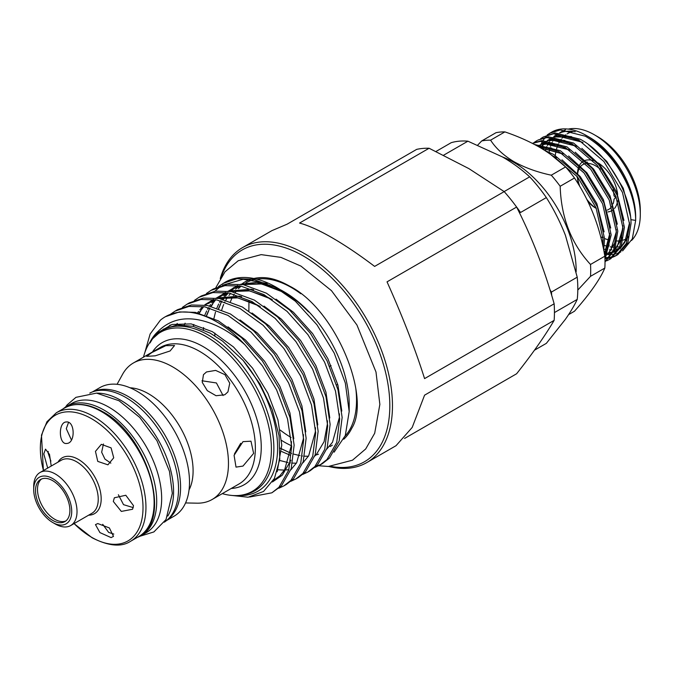 <?xml version="1.0" encoding="UTF-8"?>
<svg xmlns="http://www.w3.org/2000/svg" width="674" height="674" viewBox="0 0 674 674"><rect width="100%" height="100%" fill="white"/><g stroke="black" fill="none" stroke-linecap="round" stroke-linejoin="round"><path stroke-width="1.01" d="M330.9 466.391A122.28 70.602 -120 0 0 388.687 388.991A122.28 70.602 -120 0 0 303.359 256.002A122.28 70.602 -120 0 0 221.392 276.711M328.743 466.467A124.151 71.68 -120 0 0 366.757 462.6A124.151 71.68 -120 0 0 385.789 363.118A124.151 71.68 -120 0 0 304.682 253.71A124.151 71.68 -120 0 0 242.598 247.56A124.151 71.68 -120 0 0 220.255 278.539M332.215 237.812C345.374 245.429 359.512 254.957 374.626 266.407L504.186 191.61L468.902 168.626L429.102 148.255L299.542 223.06C308.212 225.343 319.097 230.255 332.215 237.812M404.577 438.445L516.604 373.767C532.148 354.179 544.659 336.377 554.146 320.361L424.578 395.166L412.202 427.434L396.017 445.708L366.757 462.6M554.146 320.361A124.151 71.68 -120 0 0 554.146 303.806C544.567 269.71 532.056 237.459 516.604 207.053L387.036 281.85C402.774 316.965 415.285 349.216 424.578 378.611L554.146 303.806M516.604 207.053A124.151 71.68 -120 0 0 504.186 191.61M502.568 157.008A88.378 51.03 60 0 1 513.655 162.266A88.378 51.03 60 0 1 576.144 271.833M477.807 145.003L481.691 140.959A98.665 56.97 60 0 1 490.588 140.167C495.828 148.297 503.63 155.475 513.984 161.693C524.776 167.683 537.203 172.182 551.273 175.198A98.665 56.97 60 0 1 560.17 186.268C561.139 217.508 571.257 243.584 590.508 264.469A98.665 56.97 60 0 1 590.508 276.332L577.803 290.064M551.273 175.198L565.596 166.933C558.249 159.704 549.47 153.091 539.259 147.101C528.972 141.245 517.522 136.173 504.902 131.893L490.588 140.167M565.596 166.933A98.665 56.97 60 0 1 574.484 177.995L560.17 186.268M590.508 264.469L604.831 256.204C600.054 227.222 589.944 201.147 574.484 177.995M604.831 256.204A98.665 56.97 60 0 1 604.831 268.058L590.508 276.332M568.578 314.64L574.484 311.228C589.834 293.864 599.953 279.474 604.831 268.058M629.187 188.863A69.582 40.17 -120 0 0 586.473 135.575A69.582 40.17 -120 0 0 586.464 135.575A69.582 40.17 -120 0 0 551.677 132.129L549.757 133.241L560.212 129.939L585.361 136.215C604.426 147.454 619.035 165.004 629.187 188.863C633.467 199.967 635.633 210.482 635.675 220.398L632.288 238.899L622.599 250.922M616.028 255.673L617.915 254.578L627.89 242.724L631.024 223.482C630.965 193.935 607.19 153.183 580.171 139.215L555.014 132.938L543.143 137.058L553.598 133.755L578.747 140.032L603.904 161.533L622.464 192.402L629.6 224.299L626.357 243.432L616.028 255.673L613.332 256.988M612.556 257.291L609.582 258.15M608.732 258.319L605.488 258.706M606.196 257.552L609.515 257.35M610.383 257.232L613.416 256.524M614.208 256.272L616.963 255.101M609.414 259.49L610.838 258.664L621.167 246.431L624.41 227.298L617.266 195.401L598.706 164.523L573.557 143.031L548.4 136.755L537.945 140.057L546.985 137.58L572.133 143.848L597.29 165.349L615.851 196.227L622.987 228.115L619.743 247.248L609.414 259.49L606.718 260.813M605.016 262.001L614.755 249.742L617.797 231.115L610.652 199.218L592.092 168.348L566.944 146.848L541.786 140.571L532.317 143.335M532.468 143.41L540.371 141.397L565.52 147.665L590.677 169.166L609.237 200.043L616.381 231.932L613.702 249.624L605.016 261.841M604.974 259.456L611.183 234.931L604.039 203.043L585.479 172.165L560.33 150.664L534.499 144.472M535.645 145.087L558.906 151.49L584.063 172.982L602.623 203.86L609.768 235.757L604.932 258.108M603.677 249.987L604.57 238.748L597.425 206.859L578.865 175.981L553.716 154.481L544.761 150.454M550.574 154.388L577.449 176.799L596.01 207.676L603.154 239.573L602.901 246.221M550.742 132.702A69.582 40.17 -120 0 0 548.35 134.463M547.726 135.002A69.582 40.17 -120 0 0 545.578 137.184M545.022 137.841A69.582 40.17 -120 0 0 543.126 140.47M542.646 141.254A69.582 40.17 -120 0 0 541.222 143.941M540.632 145.281A69.582 40.17 -120 0 0 539.925 147.101M547.246 134.901L549.757 133.241M540.632 138.718L543.143 137.058M537.245 140.478L534.785 142.222M534.145 142.753L533.083 143.731M532.746 143.554L533.37 143.04M534.019 142.534L536.529 140.874M603.82 249.178A64.999 37.525 -120 0 0 606.516 249.616M609.422 249.843A64.999 37.525 -120 0 0 611.882 249.81M614.873 249.456A64.999 37.525 -120 0 0 619.322 248.209M630.847 219.648L635.675 220.398L635.675 217.053A64.999 37.525 -120 0 0 589.708 137.445L586.464 135.575L589.708 137.445M620.788 251.975L616.862 253.567M615.893 253.845L612.354 254.486M611.377 254.578L607.695 254.612M604.62 255.025L606.651 254.57L604.763 254.334M604.325 245.42A64.999 37.525 -120 0 0 607.754 246.355M610.164 246.81A64.999 37.525 -120 0 0 613.475 247.147M615.691 247.173A64.999 37.525 -120 0 0 619.97 246.701M621.167 246.431A64.999 37.525 -120 0 0 622.001 246.204M631.58 240.45A64.999 37.525 -120 0 0 640.3 214.383A64.999 37.525 -120 0 0 594.342 134.775L594.342 134.775A64.999 37.525 -120 0 0 568.233 129.096M600.702 236.835A60.323 34.829 -120 0 0 603.053 237.914M604.57 238.537A60.323 34.829 -120 0 0 609.178 240.02M617.14 241.006A60.323 34.829 -120 0 0 621.866 240.466M623.18 240.138A60.323 34.829 -120 0 0 626.593 238.823M640.3 214.383L640.3 210.566A60.323 34.829 -120 0 0 597.644 136.679L594.342 134.775L597.644 136.679M587.939 201.593L587.939 201.593A25.873 14.938 60 0 0 595.765 208.148L596.33 208.468L595.765 208.148A25.873 14.938 60 0 0 596.322 208.451M578.646 184.566A25.873 14.938 60 0 1 577.534 178.206L577.492 176.849M577.652 173.606A25.873 14.938 60 0 1 579.547 167.885M580.499 166.571A25.873 14.938 60 0 1 585.369 163.639L585.563 163.437M586.675 162.299L587.02 161.962L587.939 163.411M588.512 163.437A25.873 14.938 60 0 1 595.765 165.897A25.873 14.938 60 0 1 600.382 169.241M593.137 160.631A28.527 16.471 -120 0 0 584.914 160.522M583.381 161.229A28.527 16.471 -120 0 0 579.413 165.45M578.705 167A28.527 16.471 -120 0 0 577.492 173.429M577.601 176.992A28.527 16.471 -120 0 0 579.792 186.479M586.852 199.378A28.527 16.471 -120 0 0 596.305 208.401M253.854 278.497A93.189 53.802 60 0 1 264.874 277.696C272.178 278.126 280.376 280.906 289.466 286.046C335.703 309.29 371.45 397.011 351.794 428.243A93.189 53.802 60 0 1 343.774 439.212M170.101 350.969L174.549 345.518L165.812 345.669L151.768 352.603L146.654 356.344L155.239 355.821L170.101 350.969M223.077 395.554L216.421 382.958L201.981 380.776M224.796 394.77L227.938 391.889L229.758 383.228L224.948 374.66L215.621 370.405L206.471 371.964L203.455 374.677L202.276 382.419L207.306 390.667L216.059 395.722L224.796 394.77M234.476 453.838L240.711 443.315M242.985 466.079L253.626 453.4L250.981 441.192L242.985 441.647L234.08 455.312L236.018 467.116L242.985 466.079M150.016 342.965L153.916 336.444L157.91 331.574C172.3 317.184 191.298 314.985 214.905 324.978C225.175 329.493 235.192 336.099 244.965 344.785A102.878 59.396 -120 0 0 216.699 321.869A102.878 59.396 -120 0 0 165.265 316.78A102.878 59.396 -120 0 0 160.361 320.209L150.125 334.026L144.733 352.906M229.598 495.196L248.133 497.218L263.534 491.464L274.428 478.439L279.769 459.272L279.061 435.682L272.271 409.784L259.979 383.944L243.154 360.472L222.546 341.103L210.153 333.116L193.059 326.317L177.144 324.952L163.437 329.139L152.888 338.483M166.63 520.48L174.136 516.141A74.216 42.85 -120 0 0 185.51 456.669A74.216 42.85 -120 0 0 137.033 391.274A74.216 42.85 -120 0 0 99.929 387.601L92.414 391.939M185.561 502.939L196.943 503.175A78.799 45.495 -120 0 0 212.142 499.493A78.799 45.495 -120 0 0 224.223 436.348A78.799 45.495 -120 0 0 172.746 366.917A78.799 45.495 -120 0 0 133.342 363.016A78.799 45.495 -120 0 0 122.558 374.331L117.065 384.306M222.285 493.629A91.832 53.019 -120 0 0 242.859 494.893A91.832 53.019 -120 0 0 268.555 425.656A91.832 53.019 -120 0 0 206.471 336.798A91.832 53.019 -120 0 0 152.686 338.71A91.832 53.019 -120 0 0 143.495 357.153M165.357 316.721L179.41 311.919L195.317 312.374L218.393 320.891L241.477 337.64L262.354 360.927L279.053 388.46L289.98 417.492L294.142 445.16L291.185 468.716L281.446 485.819L271.875 492.812L278.994 487.235L288.725 470.132L291.69 446.576L287.528 418.908L276.593 389.875L262.489 365.94L244.965 344.785M249.624 497.024L271.875 492.812M334.085 452.195L345.307 435.539L349.183 411.553L345.332 383.059L334.203 353.066L316.957 324.801L295.313 301.16A102.878 59.396 -120 0 0 276.441 287.385L276.441 287.385A102.878 59.396 -120 0 0 224.998 282.288L218.427 286.56M295.313 301.16L275.936 287.672L252.86 279.154L236.953 278.699L222.993 283.442M210.996 290.376L213.447 288.961L227.408 284.217L243.314 284.664L266.39 293.182L289.466 309.93L310.352 333.226L327.042 360.75L337.977 389.783L342.139 417.45L339.174 441.007L329.443 458.109L322.324 463.687L319.872 465.102L326.991 459.525L336.722 442.422L339.679 418.866L335.526 391.198L324.59 362.165L307.9 334.641L287.014 311.346L263.938 294.605L240.854 286.079L224.956 285.633L210.996 290.376L206.429 293.485M321.085 464.369L315.946 466.492M314.859 467.444L319.872 465.102M198.999 297.301L201.45 295.886L215.41 291.143L231.308 291.589L254.393 300.115L277.469 316.856L298.355 340.151L315.044 367.675L325.98 396.716L330.134 424.376L327.176 447.932L317.446 465.043L310.326 470.612L307.875 472.027L314.994 466.459L324.725 449.347L327.682 425.799L323.52 398.132L312.593 369.091L295.894 341.566L275.017 318.271L251.941 301.531L228.857 293.005L212.95 292.558L198.999 297.301L194.432 300.41M302.862 474.37L307.875 472.027M187.001 304.227L189.453 302.811L203.405 298.068L219.311 298.515L242.396 307.041L265.472 323.781L286.349 347.076L303.047 374.601L313.974 403.642L318.136 431.309L315.179 454.866L305.448 471.969L298.329 477.537L295.878 478.953L302.988 473.384L312.728 456.281L315.685 432.725L311.523 405.057L300.596 376.025L283.897 348.492L263.02 325.197L239.944 308.456L216.859 299.938L200.953 299.483L187.001 304.227L182.435 307.344M290.865 481.295L295.869 478.953M175.004 311.152L177.456 309.737L191.408 304.993L207.314 305.448L230.398 313.966L253.475 330.707L274.352 354.002L291.05 381.535L301.977 410.567L306.139 438.235L303.182 461.791L293.451 478.894L286.324 484.471L283.88 485.887L290.991 480.309L300.73 463.206L303.688 439.65L299.526 411.983L288.598 382.95L271.9 355.417L251.023 332.13L227.938 315.381L204.862 306.864L188.956 306.409L175.004 311.152L170.438 314.269M278.868 488.22L283.872 485.887M157.076 332.964L156.579 334.253M281.547 440.4A91.934 53.078 -120 0 0 284.175 441.984A91.934 53.078 -120 0 0 291.328 445.657M330.142 446.533A91.934 53.078 -120 0 0 332.349 445.135M349.183 411.553L349.183 404.451A91.934 53.078 -120 0 0 284.175 291.85L282.254 290.755M284.175 291.85L281.05 290.047C289.955 295.187 298.548 301.885 306.83 310.158L308.582 311.927M306.83 310.158L297.748 301.522L283.366 291.387M250.012 283.324A91.934 53.078 -120 0 0 243.836 284.765M240.626 286.037A91.934 53.078 -120 0 0 238.208 287.301A91.934 53.078 -120 0 0 235.512 289.053M233.179 290.924A91.934 53.078 -120 0 0 232.252 291.775M230.693 293.367A91.934 53.078 -120 0 0 228.958 295.423M227.728 297.091A91.934 53.078 -120 0 0 225.857 300.073M224.872 301.935A91.934 53.078 -120 0 0 224.493 302.71M223.692 304.488A91.934 53.078 -120 0 0 221.788 309.813M274.933 287.132L256.861 282.381L240.677 284.251M237.45 285.565L235.277 286.686M97.772 461.404L95.455 451.386L101.327 444.343L111.092 447.881L113.721 457.806L107.916 464.824L97.772 461.404M97.772 523.555L109.373 527.927L113.493 536.378L111.092 537.608L99.929 532.603L95.481 524.616L97.772 523.555M113.308 501.448L114.353 497.783L125.811 495.264L133.519 505.694L132.542 509.266L121.32 511.414L113.308 501.448M66.229 421.983C75.033 420.576 75.673 443.374 66.701 443.458C58.672 444.899 58.048 422.067 66.229 421.983L66.675 421.966M133.267 507.623L123.527 504.666L118.38 494.741M113.813 534.078L108.666 532.426L102.718 524.313M50.887 461.134L48.107 452.987L48.25 451.437M47.694 468.085L43.802 453.897L45.512 449.154L49.497 454.394L51.157 465.566M110.839 463.148L104.95 459.104L101.656 452.229L103.442 443.989M55.361 524.035L52.715 522.502L55.361 524.035A30.633 17.684 -120 0 0 70.669 525.552A30.633 17.684 -120 0 0 75.37 501.001A30.633 17.684 -120 0 0 55.361 474.016A30.633 17.684 -120 0 0 40.044 472.499A30.633 17.684 -120 0 0 33.7 486.518L33.7 489.577A26.893 15.527 -120 0 0 52.715 522.502A26.893 15.527 -120 0 0 71.722 511.524A26.893 15.527 -120 0 0 52.715 478.599A26.893 15.527 -120 0 0 33.7 489.577M65.825 520.968A24.315 14.036 60 0 1 54.695 519.258A24.315 14.036 60 0 1 39.092 498.735A24.315 14.036 60 0 1 41.586 478.987M52.715 520.404A24.315 14.036 60 0 1 36.826 498.979A24.315 14.036 60 0 1 40.558 479.492A24.315 14.036 60 0 1 52.715 480.697A24.315 14.036 60 0 1 68.596 502.122A24.315 14.036 60 0 1 64.873 521.609A24.315 14.036 60 0 1 52.715 520.404M89.777 393.077A74.587 43.06 60 0 1 125.785 397.458A74.587 43.06 60 0 1 174.17 462.035A74.587 43.06 60 0 1 164.321 522.19M96.854 393.136A74.587 43.06 60 0 1 120.831 400.322A74.587 43.06 60 0 1 167.801 516.04M137.344 537.38A74.587 43.06 -120 0 0 141.262 535.552A74.587 43.06 -120 0 0 152.695 475.785A74.587 43.06 -120 0 0 103.965 410.062A74.587 43.06 -120 0 0 66.675 406.363A74.587 43.06 -120 0 0 63.129 408.84M141.262 535.552L146.216 532.687A74.587 43.06 -120 0 0 157.649 472.921A74.587 43.06 -120 0 0 108.927 407.197A74.587 43.06 -120 0 0 71.629 403.499L66.675 406.363M345.071 436.154A91.934 53.078 -120 0 0 355.872 389.134M300.781 293.721A91.934 53.078 -120 0 0 291.522 287.604A91.934 53.078 -120 0 0 256.802 279.162M254.78 279.533A91.934 53.078 -120 0 0 245.884 282.869M241.157 286.138A91.934 53.078 -120 0 0 238.478 288.657M236.978 290.342A91.934 53.078 -120 0 0 235.344 292.465M234.173 294.218A91.934 53.078 -120 0 0 233.406 295.49M232.463 297.2A91.934 53.078 -120 0 0 230.491 301.598M280.224 430.071A91.934 53.078 -120 0 0 291.075 437.477M237.93 287.461A93.189 53.802 60 0 1 239.582 285.86M242.16 283.771A93.189 53.802 60 0 1 251.924 278.994M71.436 439.987L66.288 428.672L68.537 422.43M66.701 443.458L66.263 443.475M214.888 291.219L220.55 286.501M222.555 285.203L243.162 279.247L267.275 283.501M612.978 189.782A25.873 14.938 60 0 1 614.006 195.831L615.657 197.583L614.006 199.26A25.873 14.938 60 0 1 613.087 203.818M576.674 175.998L577.534 178.206M586.591 162.207L587.02 161.962M611.689 206.623A25.873 14.938 60 0 1 607.266 210.086M607.813 211.922A28.527 16.471 -120 0 0 612.776 210.069M614.519 208.435A28.527 16.471 -120 0 0 617.603 200.801M617.645 194.432A28.527 16.471 -120 0 0 598.259 163.007M573.212 131.455A60.323 34.829 -120 0 0 567.07 133.941M565.781 134.792A60.323 34.829 -120 0 0 564.804 135.55M563.852 136.375A60.323 34.829 -120 0 0 562.091 138.195M561.282 139.198A60.323 34.829 -120 0 0 560.937 139.653M560.338 140.521A60.323 34.829 -120 0 0 558.822 143.115M557.853 145.213A60.323 34.829 -120 0 0 556.614 148.769M556.261 150.108A60.323 34.829 -120 0 0 555.317 155.399M565.511 129.863A64.999 37.525 -120 0 0 561.838 131.556L559.639 132.829M558.797 133.679A64.999 37.525 -120 0 0 556.117 136.3M554.929 137.782A64.999 37.525 -120 0 0 553.817 139.4M553.32 140.226A64.999 37.525 -120 0 0 552.714 141.313M552.191 142.34A64.999 37.525 -120 0 0 551.795 143.2M551.425 144.067A64.999 37.525 -120 0 0 550.574 146.359M550.203 147.539A64.999 37.525 -120 0 0 549.125 152.189M575.259 131.792A64.999 37.525 -120 0 0 560.06 132.845M558.283 133.646A64.999 37.525 -120 0 0 557.213 134.227A64.999 37.525 -120 0 0 553.767 136.687M552.082 138.322A64.999 37.525 -120 0 0 550.784 139.83M549.386 141.767A64.999 37.525 -120 0 0 548.552 143.141M548.088 143.966A64.999 37.525 -120 0 0 547.364 145.432M546.892 146.502A64.999 37.525 -120 0 0 546.631 147.151M546.294 148.044A64.999 37.525 -120 0 0 545.443 150.69M481.691 140.959L496.013 132.694A98.665 56.97 60 0 1 504.902 131.893M549.984 289.769L551.416 292.078L577.222 277.174L565.41 235.293C560.17 221.94 553.809 209.37 546.344 197.592L520.539 212.495A111.766 64.527 60 0 0 515.517 205.57M577.222 277.174A111.766 64.527 60 0 1 577.222 299.416L554.432 312.576M534.465 350.21L546.344 343.352L565.41 319.291C570.558 311.936 574.492 305.305 577.222 299.416M435.994 151.473L451.226 142.677A111.766 64.527 60 0 1 467.908 141.186L443.661 155.18M504.144 191.576L529.663 176.841C521.845 169.595 512.762 162.956 502.416 156.916L467.908 141.186M529.663 176.841A111.766 64.527 60 0 1 546.344 197.592M551.416 292.078A111.766 64.527 60 0 1 551.703 295.439M242.598 247.56L271.866 230.66L287.124 224.172L416.692 149.367A124.151 71.68 -120 0 1 429.102 148.255M336.596 384.938L337.682 384.306M248.874 310.899L248.959 301.143M331.044 365.535L329.645 366.344M149.948 342.24A94.503 54.56 60 0 1 157.91 331.574M242.859 494.893L245.083 494.438A92.565 53.44 -120 0 0 270.99 424.645A92.565 53.44 -120 0 0 208.409 335.079A92.565 53.44 -120 0 0 154.194 337.008L152.686 338.71M152.434 351.997A82.034 47.365 60 0 1 203.245 346.663A82.034 47.365 60 0 1 259.423 429.397A82.034 47.365 60 0 1 231.224 488.473M212.142 499.493L239.043 483.957A78.799 45.495 -120 0 0 251.124 420.82A78.799 45.495 -120 0 0 199.647 351.381A78.799 45.495 -120 0 0 160.243 347.481L133.342 363.016M92.894 391.762A74.216 42.85 60 0 1 128.102 396.43A74.216 42.85 60 0 1 176.074 460.14A74.216 42.85 60 0 1 167.009 520.143M189.049 489.922A62.893 36.312 -120 0 0 148.625 393.827A62.893 36.312 -120 0 0 130.09 387.794M243.154 360.472A94.503 54.56 60 0 1 277.553 450.889A94.503 54.56 60 0 1 238.436 495.5M138.76 536.563A74.216 42.85 -120 0 0 150.133 477.099A74.216 42.85 -120 0 0 101.648 411.704A74.216 42.85 -120 0 0 64.544 408.023L56.372 412.749A74.216 42.85 60 0 1 93.475 416.422A74.216 42.85 60 0 1 141.961 481.817A74.216 42.85 60 0 1 130.588 541.281L138.76 536.563C172.974 520.522 147.463 434.907 102.583 411.612C87.999 403.406 75.32 402.209 64.544 408.023M74.089 523.58A72.59 41.914 -120 0 0 91.681 537.321A72.59 41.914 -120 0 0 143.014 507.691A72.59 41.914 -120 0 0 91.681 418.781A72.59 41.914 -120 0 0 43.456 470.528M58.015 462.12A32.251 18.619 60 0 1 78.378 459.398A32.251 18.619 60 0 1 100.561 492.45A32.251 18.619 60 0 1 88.648 515.172M70.669 525.552L91.891 513.293A30.633 17.684 -120 0 0 96.593 488.751A30.633 17.684 -120 0 0 76.583 461.766A30.633 17.684 -120 0 0 61.267 460.249L40.044 472.499M283.484 292.238L260.88 283.661L241.309 284.335M237.678 285.591L228.899 290.831M226.464 293.03L223.844 295.92M222.546 297.596L221.578 298.978M220.482 300.705L219.547 302.331M218.662 304.025L216.918 307.967M215.486 312.104L213.894 318.583M281.69 451.546L290.14 455.152M271.487 299.163L248.883 290.587L229.312 291.261M225.68 292.516L216.893 297.765M214.467 299.955L211.838 302.845M210.549 304.522L209.58 305.903M208.477 307.63L207.55 309.256M206.665 310.958L204.921 314.901M259.482 306.089L236.877 297.52L217.314 298.194M213.683 299.45L204.896 304.69M202.47 306.881L199.841 309.779M198.552 311.447L197.583 312.829M233.768 287.579L229.227 291.252M227.694 292.811L222.841 299.264M221.813 301.051L218.511 308.532M214.821 333.074L214.88 335.863M280.199 448.176L291.581 453.535M341.785 411.047L337.918 385.157L327.876 358.661L312.576 333.546L293.443 312.289L276.02 299.155M253.651 289.769L251.166 289.264L228.183 291.109M225.217 292.465L217.23 298.178M215.697 299.736L210.844 306.198M209.816 307.976L206.514 315.457M203.624 327.547L203.337 329.813M279.634 460.477L280.561 460.805M329.788 417.973L325.921 392.091L315.879 365.594L300.579 340.471L281.446 319.215L264.023 306.089M241.654 296.703L239.169 296.198L216.186 298.034M213.22 299.391L205.233 305.103M203.691 306.662L198.847 313.124M193.842 324.447L193.278 326.376M317.791 424.898L313.924 399.016L303.881 372.52L288.582 347.396L269.448 326.149L252.025 313.014M185.114 323.175L184.288 324.893M305.785 431.823L301.927 405.942L291.884 379.445L276.576 354.322L257.451 333.074L240.028 319.939M177.254 323.427L176.074 325.07M272.448 481.944L282.288 475.204L290.932 460.224M293.788 438.749L289.921 412.867L279.887 386.371L264.579 361.247L245.454 339.999L228.031 326.865M170.177 325.02L168.155 326.966M277.166 471.766L281.783 445.042L277.924 419.801L267.89 393.296L252.582 368.181L233.457 346.925L212.318 331.659L191.18 323.908L172.047 324.455L156.747 333.293L153.916 336.444M629.583 223.431L627.056 237.989L620.265 248.361M618.555 249.742L613.567 252.354M612.363 252.742L610.341 253.23M607.021 253.635L605.235 253.677M628.539 236.389L620.013 248.849M618.471 249.894L613.736 252.009M612.565 252.337L608.386 252.961L610.728 250.096L616.196 232.201L616.289 229.514M607.249 253.011L605.682 253.003M604.755 252.952L604.241 252.918M630.561 216.581L623.265 188.248L606.735 161.372L588.436 144.548M571.569 136.654L559.934 135.626L554.576 136.755M552.545 137.521L547.499 140.529M545.805 141.995L544.23 143.629M542.688 145.567L541.736 146.966M607.881 254.199L612.851 251.714M614.444 250.501L622.431 237.391M623.947 220.406L616.651 192.065L600.121 165.189L581.822 148.364M564.955 140.47L553.32 139.442L547.962 140.571M545.94 141.338L540.885 144.346M539.192 145.811L538.391 146.603M604.839 256.406L606.238 255.53M607.83 254.317L615.817 241.208M617.333 224.223L610.037 195.881L593.508 169.006L575.208 152.189M558.342 144.287L546.715 143.259L541.348 144.388M539.326 145.154L537.448 146.073M604.553 254.62L609.203 245.024M610.72 228.039L603.424 199.706L586.894 172.83L568.595 156.006M551.728 148.103L539.369 147.168M604.106 231.856L596.81 203.523L580.28 176.647L561.981 159.822M582.496 142.256L558.788 136.291L555.452 136.847M553 137.555L547.263 140.512M544.98 142.357L543.084 144.295M542.107 145.474L540.59 147.623M604.696 255.438L606.499 254.941M607.763 254.477L612.978 251.427M614.713 249.852L620.754 239.725L622.928 226.22M575.882 146.081L552.183 140.108L548.838 140.664M546.387 141.38L540.658 144.329M539.537 145.171L538.088 146.435M569.269 149.898L545.569 143.924L542.225 144.48M539.773 145.196L537.523 146.115M604.409 253.854L609.7 233.861M562.655 153.714L540.194 147.648M602.531 244.494L603.095 237.678M556.042 157.531L552.174 155.559M289.466 454.958L290.098 455.321M318.692 465.751L328.364 466.467L352.477 460.207L365.704 448.951L374.693 433.239L379.858 404.417L375.991 372.006L356.95 325.011L331.49 290.679L300.975 266.12L280.94 257.384L261.183 254.629L238.234 260.72L224.998 271.816L215.806 287.705M74.022 523.614L92.077 537.751C108.59 546.159 121.43 547.339 130.588 541.281M139.973 536.243L153.891 531.929L166.023 519.511L172.308 493.351L169.486 471.387L156.975 440.737L139.737 417.425L119.037 400.752L96.542 393.111L75.951 397.34L67.114 404.897L65.429 407.13M43.397 470.562L41.476 435.177L46.944 421.756L56.372 412.749M291.446 441.563L291.328 445.607L284.723 469.584L279.98 475.684L273.223 480.672M303.443 434.637L303.317 438.942L296.661 462.752L290.814 469.854M315.449 427.712L315.322 431.908L308.684 455.793L302.811 462.928M291.749 468.978L291.042 469.163M288.885 469.626L286.408 469.963M284.411 470.098L277.991 469.795M199.234 313.216L200.641 311.161M208.013 303.679L215.183 299.652M218.797 298.43L237.678 297.891L254.915 303.755L260.274 306.619M327.446 420.778L327.362 424.199L324.084 441.706L316.418 454.453L314.809 456.003M303.747 462.052L303.039 462.238M296.408 463.173L292.626 463.122M290.494 462.928L289.988 462.861M288.059 462.575L280.586 460.671M206.724 315.533L208.586 311.068M211.232 306.291L212.647 304.235M220.019 296.754L227.189 292.727M230.794 291.497L249.431 290.915L266.525 296.636L272.262 299.686M339.443 413.853L339.342 417.644L332.509 442.22L326.806 449.069M318.49 454.2L315.036 455.312M308.406 456.239L304.631 456.188M302.491 456.003L301.986 455.936M300.056 455.649L293.898 454.158M290.528 453.012L281.783 448.985M218.721 308.608L220.583 304.142M223.237 299.366L224.644 297.31M225.942 295.633L228.402 292.929M230.078 291.379L234.805 287.966L239.186 285.801M242.792 284.571L261.344 283.973L278.387 289.643L284.268 292.76M558.215 133.646L557.213 134.227M604.207 252.767L604.848 252.809M608.462 252.742L612.733 251.975M613.947 251.587L618.959 248.95M620.661 247.552L624.697 242.564L629.558 222.706M552.36 155.694L556.522 157.842M603.062 237.147L602.497 244.333M540.506 147.833L563.135 154.026M609.675 233.33L609.591 235.959L604.359 253.567M537.97 146.368L540.599 145.272M543.05 144.581L546.285 144.076L559.959 145.837L569.749 150.209M606.667 254.528L604.772 255.884M538.669 146.763L540.354 145.247M541.475 144.396L547.212 141.456M549.664 140.765L552.714 140.276L566.261 141.919L576.363 146.384M622.902 225.697L622.81 228.343L617.35 246.263L615 249.136M608.816 253.432L608.074 253.744M606.802 254.191L604.578 254.764M541.18 148.229L542.941 145.609M543.682 144.674L546.968 141.43M548.088 140.58L553.826 137.639M556.277 136.948L568.923 137.058L582.976 142.568"/></g></svg>
